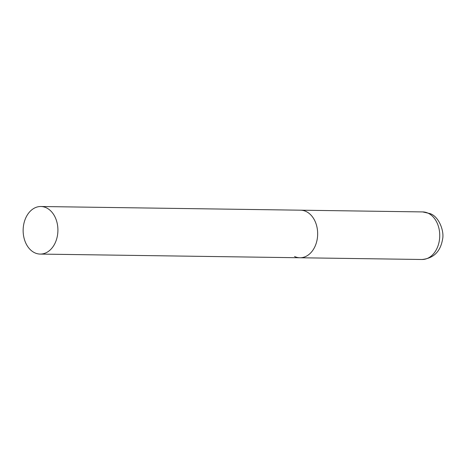 <?xml version="1.0" encoding="UTF-8"?>
<svg xmlns="http://www.w3.org/2000/svg" width="466" height="466" viewBox="0 0 466 466"><rect width="100%" height="100%" fill="white"/><g stroke="black" fill="none" stroke-linecap="round" stroke-linejoin="round"><path stroke-width="0.7" d="M40.862 206.508A23.789 17.388 -89.2 0 0 24.098 222.696A23.789 17.388 -89.2 0 0 40.187 254.081A23.789 17.388 -89.2 0 0 56.951 237.893A23.789 17.388 -89.2 0 0 40.862 206.508L422.691 211.919A23.789 17.388 90.8 0 1 428.056 213.16A23.789 17.388 90.8 0 1 439.473 239.675A23.789 17.388 90.8 0 1 422.015 259.492L299.935 257.762A23.789 17.388 -89.2 0 0 316.699 241.574A23.789 17.388 -89.2 0 0 300.611 210.189A23.789 17.388 90.8 0 1 305.976 211.436A23.789 17.388 90.8 0 1 317.393 237.945A23.789 17.388 90.8 0 1 299.935 257.762A23.789 17.388 90.8 0 1 294.57 256.516M422.015 259.492C433.66 258.327 440.516 251.529 442.595 239.11C444.372 231.515 439.182 216.649 430.118 213.62L422.691 211.919M299.935 257.762L40.187 254.081"/></g></svg>
